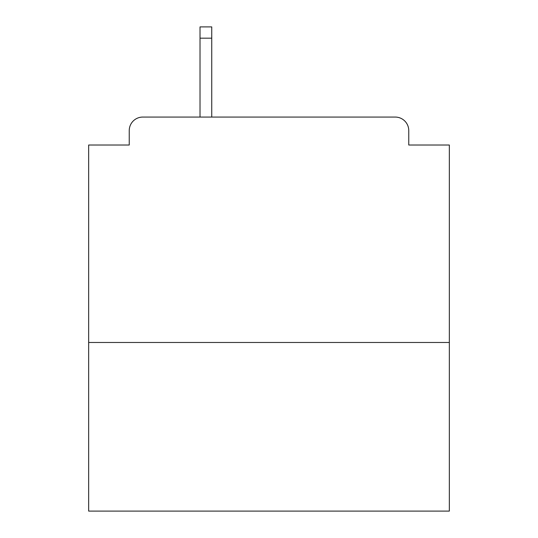 <?xml version="1.0" encoding="UTF-8"?>
<svg xmlns="http://www.w3.org/2000/svg" width="538" height="538" viewBox="0 0 538 538"><rect width="100%" height="100%" fill="white"/><g stroke="black" fill="none" stroke-linecap="round" stroke-linejoin="round"><path stroke-width="0.81" d="M449.338 342.484L449.338 145.018L408.759 145.018L408.759 130.593A13.524 13.524 0 0 0 395.235 117.069L142.765 117.069A13.524 13.524 0 0 0 129.241 130.593L129.241 145.018L88.662 145.018L88.662 511.1L449.338 511.1L449.338 342.484L88.662 342.484M129.241 130.593L129.241 145.018M395.235 117.069L339.33 117.069M198.67 117.069L142.765 117.069M408.759 145.018L408.759 130.593M211.743 38.171L200.022 38.171L200.022 26.9L211.743 26.9L211.743 117.069M200.022 38.171L200.022 117.069"/></g></svg>
